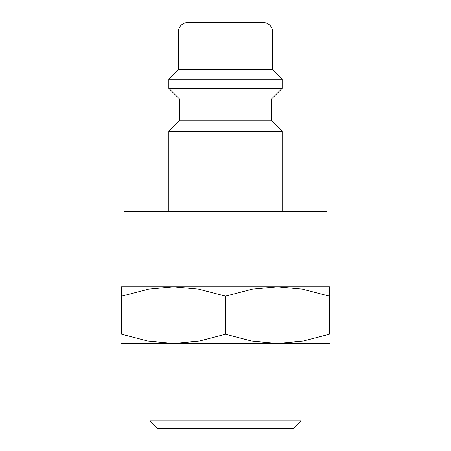 <?xml version="1.0" encoding="UTF-8"?>
<svg xmlns="http://www.w3.org/2000/svg" width="451" height="451" viewBox="0 0 451 451"><rect width="100%" height="100%" fill="white"/><g stroke="black" fill="none" stroke-linecap="round" stroke-linejoin="round"><path stroke-width="0.68" d="M271.519 120.721L179.481 120.721L179.481 99.011L271.519 99.011L271.519 120.721L282.14 131.342L168.86 131.342L168.86 211.339M272.697 31.987L178.303 31.987A9.437 9.437 0 0 1 187.74 22.55L263.26 22.55A9.437 9.437 0 0 1 272.697 31.987L272.697 69.747L282.14 79.19L282.14 88.39L168.86 88.39L179.481 99.011M282.14 79.19L168.86 79.19L168.86 88.39M272.697 69.747L178.303 69.747L168.86 79.19M124.025 286.859L124.025 211.339L326.975 211.339L326.975 286.859M329.337 286.859L277.416 286.859L302.429 289.13L329.337 296.132C329.337 283.713 329.337 283.713 329.337 296.149L329.337 334.219L302.429 341.221L277.416 343.493L252.408 341.221L225.5 334.219L198.592 341.221L173.584 343.493L148.571 341.221L121.663 334.219L121.663 296.132C121.663 283.713 121.663 283.713 121.663 296.149L148.571 289.13L173.584 286.859L198.592 289.13L225.5 296.132L252.408 289.13L277.416 286.859L121.663 286.859M329.337 343.493L121.663 343.493M149.986 420.789L157.647 428.45L293.353 428.45L301.014 420.789L149.986 420.789L149.986 343.493M329.337 334.202C329.337 346.639 329.337 346.639 329.337 334.202M121.663 334.202C121.663 346.639 121.663 346.639 121.663 334.202M225.5 296.132L225.5 334.219M179.481 120.721L168.86 131.342M178.303 31.987L178.303 69.747M301.014 343.493L301.014 420.789M271.519 99.011L282.14 88.39M282.14 131.342L282.14 211.339"/></g></svg>

